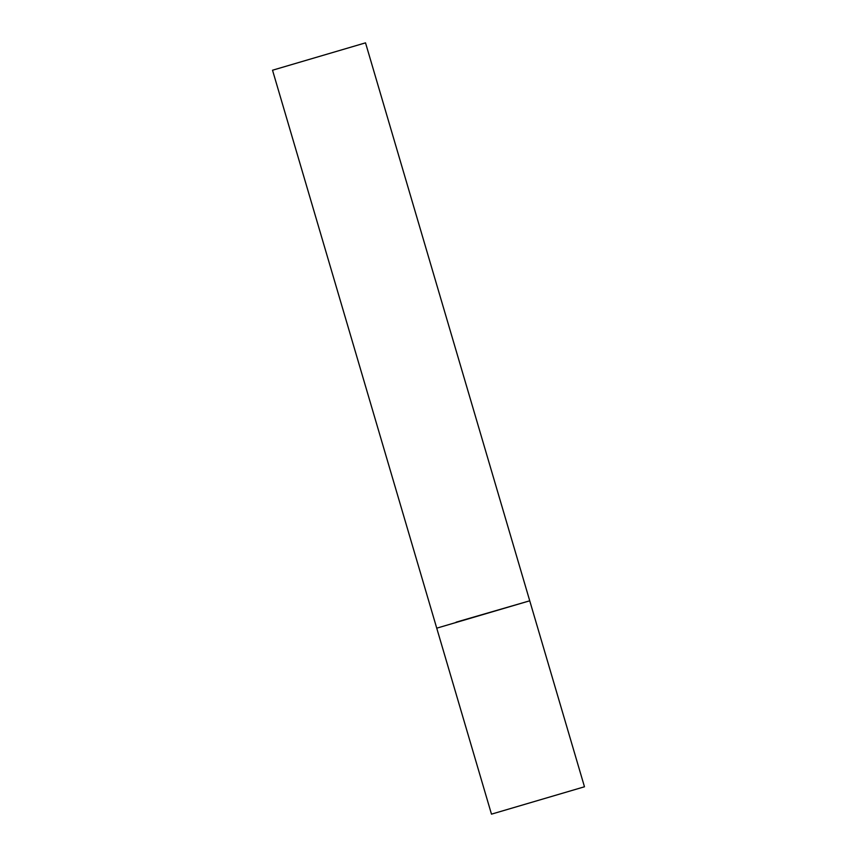 <?xml version="1.0" encoding="UTF-8"?>
<svg xmlns="http://www.w3.org/2000/svg" width="857" height="857" viewBox="0 0 857 857"><rect width="100%" height="100%" fill="white"/><g stroke="black" fill="none" stroke-linecap="round" stroke-linejoin="round"><path stroke-width="0.64" stroke-dasharray="4.29 3.21" d="M491.479 814.15L584.474 786.78M529.733 600.8L456.095 622.182"/><path stroke-width="1.29" d="M456.095 622.182L529.733 600.8L436.738 628.17L529.733 600.8L584.474 786.78L491.479 814.15L436.738 628.17L272.526 70.22L365.521 42.85L272.526 70.22M529.733 600.8L365.521 42.85"/></g></svg>
